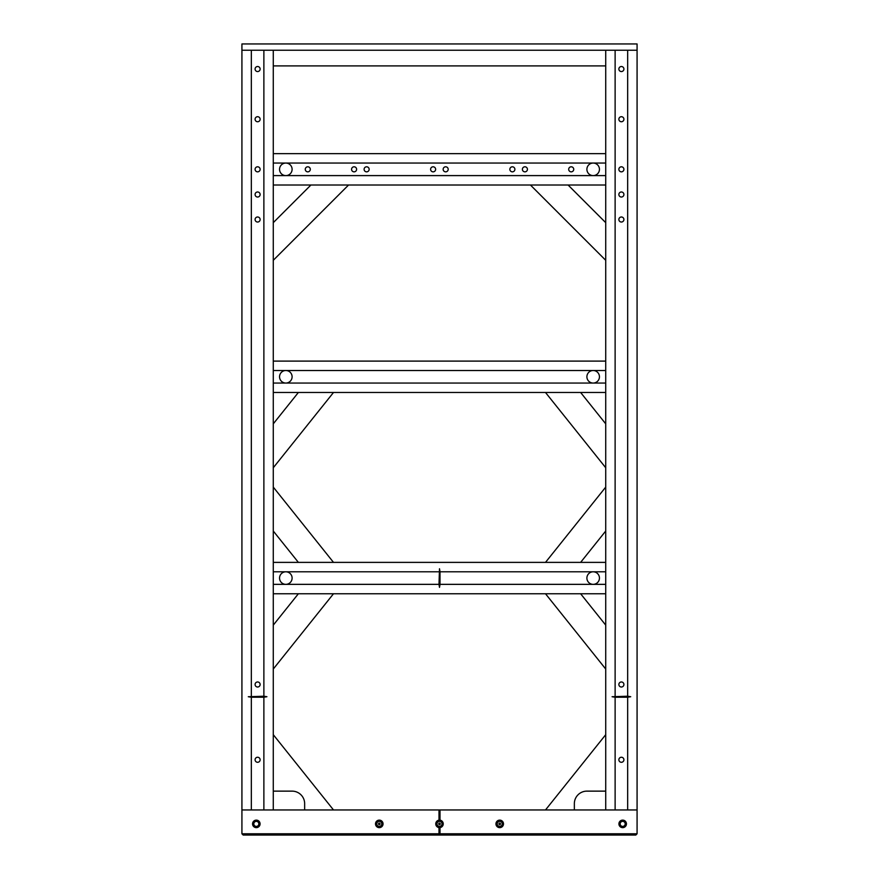 <?xml version="1.0" encoding="UTF-8"?>
<svg xmlns="http://www.w3.org/2000/svg" width="879" height="879" viewBox="0 0 879 879"><rect width="100%" height="100%" fill="white"/><g stroke="black" fill="none" stroke-linecap="round" stroke-linejoin="round"><path stroke-width="1.32" d="M273.281 260.294L348.567 185.008M310.924 185.008L273.281 222.651M605.719 791.133L586.897 791.133A12.548 12.548 0 0 0 574.35 803.681L574.35 809.955M273.281 423.832L298.377 392.473L333.504 392.473L273.281 467.749M333.504 809.955L273.281 734.679M273.281 791.133L292.103 791.133A12.548 12.548 0 0 1 304.65 803.681L304.65 809.955M545.496 809.955L605.719 734.679M586.897 791.133A12.548 12.548 0 0 0 574.35 803.681M292.103 791.133A12.548 12.548 0 0 1 304.65 803.681M333.504 593.754L273.281 669.029M273.281 625.123L298.377 593.754M545.496 392.473L605.719 467.749M605.719 423.832L580.623 392.473M605.719 571.8L593.171 571.8A6.274 6.274 0 0 0 586.897 578.074A6.274 6.274 0 0 0 593.171 584.348A6.274 6.274 0 0 0 599.445 578.074A6.274 6.274 0 0 0 593.171 571.8L440.005 571.8L439.5 568.768L438.995 584.348L285.829 584.348A6.274 6.274 0 0 0 292.103 578.074A6.274 6.274 0 0 0 285.829 571.8A6.274 6.274 0 0 0 279.555 578.074A6.274 6.274 0 0 0 285.829 584.348L273.281 584.348L273.281 562.384L605.719 562.384L605.719 593.754L273.281 593.754L273.281 584.348L273.281 809.955M440.005 571.8L440.005 584.348L439.5 587.381L438.995 584.348M439.5 568.768L439.5 587.381M255.086 169.328A2.527 2.527 0 0 0 257.602 171.844A2.527 2.527 0 0 0 260.129 169.328A2.527 2.527 0 0 0 257.602 166.801A2.527 2.527 0 0 0 255.086 169.328M255.086 219.508A2.527 2.527 0 0 0 257.602 222.035A2.527 2.527 0 0 0 260.129 219.508A2.527 2.527 0 0 0 257.602 216.992A2.527 2.527 0 0 0 255.086 219.508M255.086 759.775A2.527 2.527 0 0 0 257.602 762.291A2.527 2.527 0 0 0 260.129 759.775A2.527 2.527 0 0 0 257.602 757.248A2.527 2.527 0 0 0 255.086 759.775M255.086 684.499A2.527 2.527 0 0 0 257.602 687.015A2.527 2.527 0 0 0 260.129 684.499A2.527 2.527 0 0 0 257.602 681.972A2.527 2.527 0 0 0 255.086 684.499M255.086 69.045A2.527 2.527 0 0 0 257.602 71.562A2.527 2.527 0 0 0 260.129 69.045A2.527 2.527 0 0 0 257.602 66.518A2.527 2.527 0 0 0 255.086 69.045M255.086 119.225A2.527 2.527 0 0 0 257.602 121.752A2.527 2.527 0 0 0 260.129 119.225A2.527 2.527 0 0 0 257.602 116.709A2.527 2.527 0 0 0 255.086 119.225M255.086 194.501A2.527 2.527 0 0 0 257.602 197.028A2.527 2.527 0 0 0 260.129 194.501A2.527 2.527 0 0 0 257.602 191.985A2.527 2.527 0 0 0 255.086 194.501M251.328 697.223L263.876 697.223L263.876 809.955L251.328 809.955L251.328 697.223L248.296 696.728L263.876 696.223L266.908 696.728L263.876 697.223M241.923 50.224L241.923 809.955L637.077 809.955L637.077 50.224L241.923 50.224L241.923 43.95L637.077 43.95L637.077 50.224M251.328 696.223L251.328 50.224L263.876 50.224L263.876 696.223M605.719 153.649L605.719 65.903L273.281 65.903L273.281 153.649L605.719 153.649L605.719 361.104L273.281 361.104L273.281 153.649M605.719 361.104L605.719 392.473L273.281 392.473L273.281 383.057L273.281 562.384M248.296 696.728L266.908 696.728M618.871 169.328A2.527 2.527 0 0 0 621.398 171.844A2.527 2.527 0 0 0 623.914 169.328A2.527 2.527 0 0 0 621.398 166.801A2.527 2.527 0 0 0 618.871 169.328M618.871 219.508A2.527 2.527 0 0 0 621.398 222.035A2.527 2.527 0 0 0 623.914 219.508A2.527 2.527 0 0 0 621.398 216.992A2.527 2.527 0 0 0 618.871 219.508M618.871 759.775A2.527 2.527 0 0 0 621.398 762.291A2.527 2.527 0 0 0 623.914 759.775A2.527 2.527 0 0 0 621.398 757.248A2.527 2.527 0 0 0 618.871 759.775M618.871 684.499A2.527 2.527 0 0 0 621.398 687.015A2.527 2.527 0 0 0 623.914 684.499A2.527 2.527 0 0 0 621.398 681.972A2.527 2.527 0 0 0 618.871 684.499M618.871 69.045A2.527 2.527 0 0 0 621.398 71.562A2.527 2.527 0 0 0 623.914 69.045A2.527 2.527 0 0 0 621.398 66.518A2.527 2.527 0 0 0 618.871 69.045M618.871 119.225A2.527 2.527 0 0 0 621.398 121.752A2.527 2.527 0 0 0 623.914 119.225A2.527 2.527 0 0 0 621.398 116.709A2.527 2.527 0 0 0 618.871 119.225M618.871 194.501A2.527 2.527 0 0 0 621.398 197.028A2.527 2.527 0 0 0 623.914 194.501A2.527 2.527 0 0 0 621.398 191.985A2.527 2.527 0 0 0 618.871 194.501M615.124 697.223L627.672 697.223L627.672 809.955L615.124 809.955L615.124 697.223L612.092 696.728L627.672 696.223L630.704 696.728L627.672 697.223M605.719 370.509L273.281 370.509L273.281 383.057L285.829 383.057A6.274 6.274 0 0 0 292.103 376.783A6.274 6.274 0 0 0 285.829 370.509A6.274 6.274 0 0 0 279.555 376.783A6.274 6.274 0 0 0 285.829 383.057L593.171 383.057A6.274 6.274 0 0 0 599.445 376.783A6.274 6.274 0 0 0 593.171 370.509A6.274 6.274 0 0 0 586.897 376.783A6.274 6.274 0 0 0 593.171 383.057L605.719 383.057L605.719 562.384M440.005 584.348L605.719 584.348L605.719 809.955M615.124 696.223L615.124 50.224L627.672 50.224L627.672 696.223M612.092 696.728L630.704 696.728M440.28 823.887A0.78 0.78 0 0 1 439.5 824.667A0.78 0.78 0 0 1 438.72 823.887A0.78 0.78 0 0 1 439.5 823.096A0.78 0.78 0 0 1 440.28 823.887M500.503 823.887A0.78 0.78 0 0 1 499.722 824.667A0.78 0.78 0 0 1 498.942 823.887A0.78 0.78 0 0 1 499.722 823.096A0.78 0.78 0 0 1 500.503 823.887M380.058 823.887A0.78 0.78 0 0 1 379.278 824.667A0.78 0.78 0 0 1 378.497 823.887A0.78 0.78 0 0 1 379.278 823.096A0.78 0.78 0 0 1 380.058 823.887M440.005 827.611A3.769 3.769 0 0 0 440.005 820.151L438.995 820.151A3.769 3.769 0 0 0 438.995 827.611L440.005 827.611L440.005 833.797L637.077 833.797L637.077 809.955M436.973 823.887A2.527 2.527 0 0 0 439.5 826.403A2.527 2.527 0 0 0 442.027 823.887A2.527 2.527 0 0 0 439.5 821.36A2.527 2.527 0 0 0 436.973 823.887M618.915 823.887A3.769 3.769 0 0 0 622.673 827.644A3.769 3.769 0 0 0 626.441 823.887A3.769 3.769 0 0 0 622.673 820.118A3.769 3.769 0 0 0 618.915 823.887M620.156 823.887A2.527 2.527 0 0 0 622.673 826.403A2.527 2.527 0 0 0 625.2 823.887A2.527 2.527 0 0 0 622.673 821.36A2.527 2.527 0 0 0 620.156 823.887M495.954 823.887A3.769 3.769 0 0 0 499.722 827.644A3.769 3.769 0 0 0 503.491 823.887A3.769 3.769 0 0 0 499.722 820.118A3.769 3.769 0 0 0 495.954 823.887M497.195 823.887A2.527 2.527 0 0 0 499.722 826.403A2.527 2.527 0 0 0 502.25 823.887A2.527 2.527 0 0 0 499.722 821.36A2.527 2.527 0 0 0 497.195 823.887M375.509 823.887A3.769 3.769 0 0 0 379.278 827.644A3.769 3.769 0 0 0 383.046 823.887A3.769 3.769 0 0 0 379.278 820.118A3.769 3.769 0 0 0 375.509 823.887M376.75 823.887A2.527 2.527 0 0 0 379.278 826.403A2.527 2.527 0 0 0 381.805 823.887A2.527 2.527 0 0 0 379.278 821.36A2.527 2.527 0 0 0 376.75 823.887M252.559 823.887A3.769 3.769 0 0 0 256.327 827.644A3.769 3.769 0 0 0 260.085 823.887A3.769 3.769 0 0 0 256.327 820.118A3.769 3.769 0 0 0 252.559 823.887M253.8 823.887A2.527 2.527 0 0 0 256.327 826.403A2.527 2.527 0 0 0 258.844 823.887A2.527 2.527 0 0 0 256.327 821.36A2.527 2.527 0 0 0 253.8 823.887M241.923 819.986L241.923 825.029M637.077 819.986L637.077 825.029M637.077 833.797L635.825 835.05L243.175 835.05L241.923 833.797L241.923 809.955M440.005 809.955L440.005 820.151M438.995 809.955L438.995 820.151M241.923 833.797L440.005 833.797M438.995 827.611L438.995 833.797M439.5 827.15L439.5 834.292M439.5 809.955L439.5 820.623M273.281 370.509L273.281 361.104M285.829 175.602A6.274 6.274 0 0 0 292.103 169.328A6.274 6.274 0 0 0 285.829 163.054A6.274 6.274 0 0 0 279.555 169.328A6.274 6.274 0 0 0 285.829 175.602L273.281 175.602L273.281 185.008L605.719 185.008L605.719 175.602L593.171 175.602A6.274 6.274 0 0 0 599.445 169.328A6.274 6.274 0 0 0 593.171 163.054A6.274 6.274 0 0 0 586.897 169.328A6.274 6.274 0 0 0 593.171 175.602L285.829 175.602M305.266 169.328A2.527 2.527 0 0 0 307.793 171.844A2.527 2.527 0 0 0 310.309 169.328A2.527 2.527 0 0 0 307.793 166.801A2.527 2.527 0 0 0 305.266 169.328M568.691 169.328A2.527 2.527 0 0 0 571.207 171.844A2.527 2.527 0 0 0 573.734 169.328A2.527 2.527 0 0 0 571.207 166.801A2.527 2.527 0 0 0 568.691 169.328M522.39 169.328A2.527 2.527 0 0 0 524.917 171.844A2.527 2.527 0 0 0 527.433 169.328A2.527 2.527 0 0 0 524.917 166.801A2.527 2.527 0 0 0 522.39 169.328M509.853 169.328A2.527 2.527 0 0 0 512.369 171.844A2.527 2.527 0 0 0 514.896 169.328A2.527 2.527 0 0 0 512.369 166.801A2.527 2.527 0 0 0 509.853 169.328M351.567 169.328A2.527 2.527 0 0 0 354.083 171.844A2.527 2.527 0 0 0 356.61 169.328A2.527 2.527 0 0 0 354.083 166.801A2.527 2.527 0 0 0 351.567 169.328M364.104 169.328A2.527 2.527 0 0 0 366.631 171.844A2.527 2.527 0 0 0 369.147 169.328A2.527 2.527 0 0 0 366.631 166.801A2.527 2.527 0 0 0 364.104 169.328M430.6 169.328A2.527 2.527 0 0 0 433.127 171.844A2.527 2.527 0 0 0 435.643 169.328A2.527 2.527 0 0 0 433.127 166.801A2.527 2.527 0 0 0 430.6 169.328M443.148 169.328A2.527 2.527 0 0 0 445.675 171.844A2.527 2.527 0 0 0 448.191 169.328A2.527 2.527 0 0 0 445.675 166.801A2.527 2.527 0 0 0 443.148 169.328M273.281 65.903L273.281 50.224M605.719 65.903L605.719 50.224M605.719 625.123L580.623 593.754L545.496 593.754L605.719 669.029M530.433 185.008L605.719 260.294M605.719 222.651L568.076 185.008M273.281 531.026L298.377 562.384L333.504 562.384L273.281 487.109M545.496 562.384L605.719 487.109M605.719 531.026L580.623 562.384M438.995 571.8L273.281 571.8M605.719 163.054L273.281 163.054"/></g></svg>
